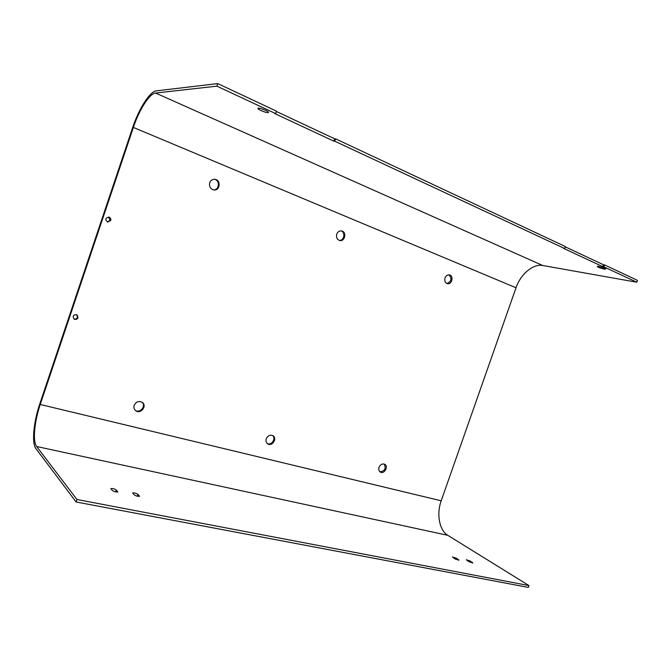 <?xml version="1.0" encoding="UTF-8"?>
<svg xmlns="http://www.w3.org/2000/svg" width="671" height="671" viewBox="0 0 671 671"><rect width="100%" height="100%" fill="white"/><g stroke="black" fill="none" stroke-linecap="round" stroke-linejoin="round"><path stroke-width="1.01" d="M36.645 446.509L76.939 499.501L76.1 501.983L35.924 448.639C31.562 443.237 33.533 422.16 39.774 403.942L132.707 127.44C138.855 108.786 149.885 91.357 156.318 90.862L217.74 83.59L216.867 86.148L155.58 93.043C149.549 93.462 139.157 109.851 133.361 127.431L40.243 404.479C34.364 421.631 32.527 441.476 36.645 446.509L447.8 535.324L528.966 585.582L528.312 587.41L76.1 501.983M528.966 585.582L76.939 499.501M107.326 221.992L110.103 220.298L108.601 217.035M73.785 318.842C75.462 319.421 76.687 318.91 77.467 317.308L76.746 314.665M446.886 283.514C451.482 281.51 452.162 278.624 448.907 274.85M339.291 240.386C344.131 240.956 345.766 232.116 341.053 230.874M135.248 410.275C139.895 413.755 146.437 405.972 142.042 402.206M379.895 471.763C384.777 471.168 386.228 468.61 384.231 464.072M213.386 189.859C219.291 190.43 220.306 180.205 214.426 179.308M267.301 443.523C271.512 445.829 276.36 438.389 272.552 435.487M217.74 83.59L276.502 111.143L275.664 113.6L274.858 113.634L333.881 141.178L334.686 138.813L335.559 138.822L565.343 246.542L564.638 248.538L563.59 248.379L602.759 266.655L603.439 264.735L604.512 264.902L637.45 280.352L636.787 282.223L542.764 265.515C533.084 263.552 520.579 274.221 516.024 287.767L441.191 500.792C436.351 514.011 439.295 530.325 447.8 535.324M276.385 111.495L334.686 138.813M565.242 246.836L603.439 264.735M266.261 438.75C267.863 435.529 270.103 434.523 272.971 435.714C277.626 438.406 272.057 446.97 267.687 443.825C266.11 442.625 265.641 440.931 266.261 438.75M209.721 182.764C210.694 180.373 212.397 179.232 214.821 179.342C221.237 179.82 220.105 191.059 213.764 189.927C210.325 188.92 208.975 186.53 209.721 182.764M379.031 467.301C380.407 464.424 382.302 463.426 384.718 464.29C388.853 466.379 384.24 474.582 380.331 472.082C378.847 471.042 378.41 469.448 379.031 467.301M134.183 405.309C136.163 401.585 138.889 400.629 142.361 402.432C147.494 406.106 140.289 414.728 135.559 410.551C134.024 409.167 133.571 407.423 134.183 405.309M336.741 234.137C337.723 231.789 339.316 230.715 341.531 230.925C346.941 231.68 345.053 241.795 339.744 240.512C337.01 239.53 336.003 237.408 336.741 234.137M445.058 277.937C446.014 275.689 447.473 274.682 449.444 274.909C454.066 275.706 451.902 284.949 447.389 283.682C445.125 282.793 444.345 280.872 445.058 277.937M112.342 490.493L110.891 488.631C112.451 488.303 114.255 488.765 116.293 490.006L117.769 491.885C116.192 492.212 114.38 491.751 112.342 490.493M134.192 494.854L132.648 492.984C134.15 492.665 135.911 493.118 137.932 494.351L139.493 496.23C137.983 496.548 136.213 496.095 134.192 494.854M604.37 269.138C600.704 268.308 598.314 267.427 597.215 266.496C596.888 265.582 605.829 268.291 605.728 269.071L604.37 269.138M267.972 112.636C265.817 112.845 257.622 109.448 257.924 108.459C257.723 107.016 268.845 111.126 268.509 112.367L267.972 112.636M456.221 558.155L458.939 560.142L455.097 558.951L452.397 556.972L456.221 558.155L455.802 559.337M470.069 560.931L472.829 562.919L469.046 561.736L466.303 559.757L470.069 560.931L469.666 562.08M78.012 317.668C77.115 319.404 75.798 319.857 74.045 319.044C72.334 315.856 73.332 314.447 77.022 314.816L78.012 317.668M110.707 220.474L107.62 222.093C104.902 219.551 105.33 217.882 108.912 217.102C110.463 217.714 111.067 218.838 110.707 220.474M604.512 264.902L603.825 266.832L602.759 266.655M335.559 138.822L334.745 141.195L333.881 141.178M603.825 266.832L636.787 282.223M334.745 141.195L564.638 248.538M216.867 86.148L275.664 113.6M117.509 492.036L117.668 491.558M115.647 491.902L116.293 490.006M139.216 496.381L139.383 495.894M137.295 496.204L137.932 494.351M458.301 560.176L458.494 559.622M472.174 562.944L472.367 562.399M542.764 265.515L155.58 93.043M516.024 287.767L133.361 127.431M441.191 500.792L40.243 404.479"/></g></svg>
